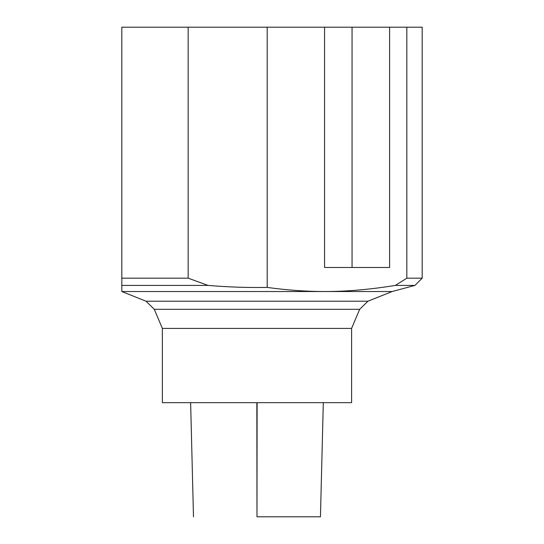 <?xml version="1.0" encoding="UTF-8"?>
<svg xmlns="http://www.w3.org/2000/svg" width="544" height="544" viewBox="0 0 544 544"><rect width="100%" height="100%" fill="white"/><g stroke="black" fill="none" stroke-linecap="round" stroke-linejoin="round"><path stroke-width="0.82" d="M208.039 285.416L188.156 278.174L188.156 27.2L121.815 27.2L121.815 291.523L324.564 291.523C306.109 291.516 286.98 290.142 267.186 287.409C248.186 287.776 228.473 287.11 208.039 285.416L121.815 285.416M188.156 27.2L389.599 27.2L389.599 267.492L324.564 267.492L324.564 27.2M351.601 328.413L162.364 328.413L162.364 402.662L351.601 402.662L351.601 328.413L359.672 309.312L367.928 301.213L392.149 291.523L414.943 285.416L422.185 278.174L422.185 27.2L389.599 27.2M188.156 278.174L121.815 278.174M422.185 278.174L406.824 278.174L395.352 285.416C369.886 289.537 346.29 291.57 324.564 291.523L392.149 291.523M406.824 27.2L406.824 278.174M414.943 285.416L395.352 285.416M267.186 287.409L267.186 27.2M257.101 516.8L320.307 516.8L257.101 516.8M352.05 27.2L352.05 267.492L324.564 267.492M367.928 301.213L146.037 301.213L121.815 291.523M359.672 309.312L154.292 309.312L146.037 301.213M256.843 402.662L256.979 516.8L257.115 402.662M323.306 402.662L320.45 516.8M190.631 402.662L193.487 516.8M162.364 328.413L154.292 309.312"/></g></svg>
